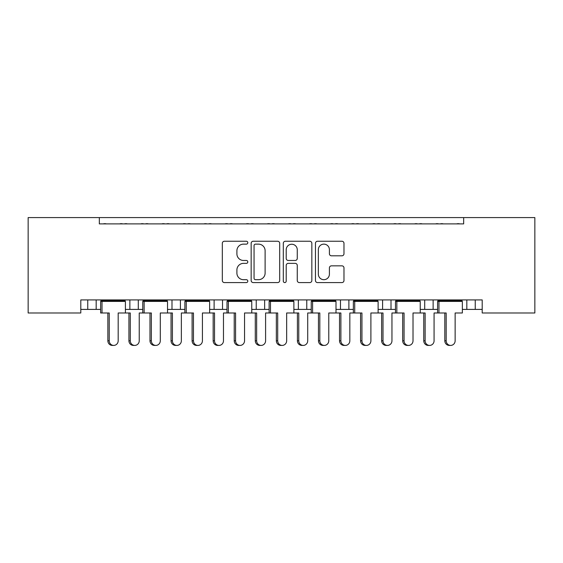 <?xml version="1.0" encoding="UTF-8"?>
<svg xmlns="http://www.w3.org/2000/svg" width="563" height="563" viewBox="0 0 563 563"><rect width="100%" height="100%" fill="white"/><g stroke="black" fill="none" stroke-linecap="round" stroke-linejoin="round"><path stroke-width="0.84" d="M247.804 242.688A1.45 1.45 0 0 0 246.355 241.245L224.398 241.245A2.069 2.069 0 0 0 222.329 243.307L222.329 280.522A2.069 2.069 0 0 0 224.398 282.584L246.355 282.584A1.45 1.45 0 0 0 247.804 281.141A1.45 1.45 0 0 0 246.355 279.691L243.519 279.691A6.615 6.615 0 0 1 236.903 273.076L236.903 269.98A6.615 6.615 0 0 1 243.519 263.364L246.355 263.364A1.45 1.45 0 0 0 247.804 261.915A1.45 1.45 0 0 0 246.355 260.465L243.519 260.465A6.615 6.615 0 0 1 236.903 253.85L236.903 250.753A6.615 6.615 0 0 1 243.519 244.138L246.355 244.138A1.45 1.45 0 0 0 247.804 242.688M341.91 255.813A2.069 2.069 0 0 0 343.979 253.751L343.979 243.307A2.069 2.069 0 0 0 341.91 241.245L317.518 241.245A2.069 2.069 0 0 0 315.456 243.307L315.456 280.522A2.069 2.069 0 0 0 317.518 282.584L341.91 282.584A2.069 2.069 0 0 0 343.979 280.522L343.979 267.911A2.069 2.069 0 0 0 341.91 265.842L331.473 265.842A2.069 2.069 0 0 0 329.404 267.911L329.404 274.16A5.531 5.531 0 0 1 323.88 279.691A5.531 5.531 0 0 1 318.348 274.16L318.348 249.669A5.531 5.531 0 0 1 323.88 244.138A5.531 5.531 0 0 1 329.404 249.669L329.404 253.751A2.069 2.069 0 0 0 331.473 255.813L341.91 255.813M482.202 299.924L80.798 299.924L80.798 312.986L28.15 312.986L28.15 217.585L534.85 217.585L534.85 312.986L482.202 312.986L482.202 299.924M99.334 217.585L99.334 223.898L463.666 223.898L463.666 217.585M279.691 243.307A2.069 2.069 0 0 0 277.622 241.245L253.23 241.245A2.069 2.069 0 0 0 251.161 243.307L251.161 280.522A2.069 2.069 0 0 0 253.23 282.584L277.622 282.584A2.069 2.069 0 0 0 279.691 280.522L279.691 243.307M285.378 241.245L309.77 241.245A2.069 2.069 0 0 1 311.839 243.307L311.839 280.522A2.069 2.069 0 0 1 309.77 282.584L299.326 282.584A2.069 2.069 0 0 1 297.264 280.522L297.264 265.426A2.069 2.069 0 0 0 295.195 263.364L288.27 263.364A2.069 2.069 0 0 0 286.201 265.426L286.201 281.141A1.45 1.45 0 0 1 284.758 282.584A1.45 1.45 0 0 1 283.309 281.141L283.309 243.307A2.069 2.069 0 0 1 285.378 241.245M433.13 299.924L433.13 309.404L437.599 309.404M462.357 309.404L466.826 309.404L466.826 299.924M466.826 309.404L475.249 309.404L475.249 299.924L475.249 309.404L482.202 309.404M391.011 299.924L391.011 309.404L395.479 309.404M420.237 309.404L424.706 309.404L424.706 299.924M391.011 309.404L382.587 309.404L382.587 299.924L382.587 309.404L378.118 309.404M335.998 309.404L348.891 309.404L348.891 299.924L348.891 309.404L353.36 309.404M306.772 299.924L306.772 309.404L311.24 309.404M251.76 309.404L264.652 309.404L264.652 299.924L264.652 309.404L269.121 309.404M293.879 309.404L298.348 309.404L298.348 299.924M256.228 309.404L256.228 299.924L256.228 309.404M209.64 309.404L222.533 309.404L222.533 299.924L222.533 309.404L227.002 309.404M167.521 309.404L180.413 309.404L180.413 299.924L180.413 309.404L184.882 309.404M125.401 309.404L138.294 309.404L138.294 299.924L138.294 309.404L142.763 309.404M129.87 309.404L129.87 299.924L129.87 309.404M80.798 309.404L96.174 309.404L96.174 299.924L96.174 309.404L100.643 309.404M87.751 309.404L87.751 299.924L87.751 309.404M433.13 309.404L424.706 309.404M306.772 309.404L298.348 309.404M99.334 223.898L463.666 223.898M171.989 309.404L171.989 299.924M214.109 309.404L214.109 299.924M340.467 309.404L340.467 299.924M255.503 244.138A1.45 1.45 0 0 0 254.061 245.581L254.061 278.242A1.45 1.45 0 0 0 255.503 279.691L258.501 279.691A6.615 6.615 0 0 0 265.117 273.076L265.117 250.753A6.615 6.615 0 0 0 258.501 244.138L255.503 244.138M297.264 249.768A5.531 5.531 0 0 0 291.733 244.243A5.531 5.531 0 0 0 286.201 249.768L286.201 258.403A2.069 2.069 0 0 0 288.27 260.465L295.195 260.465A2.069 2.069 0 0 0 297.264 258.403L297.264 249.768M107.864 340.784L109.229 340.784A4.631 4.476 90 0 0 113.705 345.415L112.34 345.415A4.631 4.476 -90 0 1 107.864 340.784L107.864 312.986M113.705 345.415A4.631 4.476 90 0 0 118.181 340.784L118.181 312.986L125.401 312.986L125.401 301.402L118.181 301.402L125.134 300.558L125.134 299.924M100.911 299.924L100.911 300.558L125.134 300.558M106.224 223.898A2.104 2.104 0 0 0 105.302 223.694L104.345 223.694A2.104 2.104 0 0 0 103.43 223.898M122.614 223.898A2.104 2.104 0 0 0 121.692 223.694L120.735 223.694A2.104 2.104 0 0 0 119.82 223.898M107.864 301.402L100.911 300.558L109.229 301.402L118.181 301.402M109.229 301.402L100.643 301.402L100.643 312.986L102.009 312.986L102.009 301.402M109.229 340.784L109.229 312.986L102.009 312.986M134.761 345.415L133.403 345.415A4.631 4.476 -90 0 1 128.927 340.784L130.285 340.784A4.631 4.476 90 0 0 134.761 345.415A4.631 4.476 90 0 0 139.237 340.784L139.237 312.986L142.763 312.986L142.763 301.402L160.3 301.402L167.253 300.558L167.253 299.924M130.285 340.784L130.285 312.986L125.401 312.986M127.28 223.898A2.104 2.104 0 0 0 126.365 223.694L125.408 223.694A2.104 2.104 0 0 0 124.493 223.898M143.671 223.898A2.104 2.104 0 0 0 142.756 223.694L141.799 223.694A2.104 2.104 0 0 0 140.877 223.898M128.927 340.784L128.927 312.986M149.983 340.784L151.348 340.784A4.631 4.476 90 0 0 155.824 345.415L154.459 345.415A4.631 4.476 -90 0 1 149.983 340.784L149.983 312.986M155.824 345.415A4.631 4.476 90 0 0 160.3 340.784L160.3 312.986L167.521 312.986L167.521 301.402L160.3 301.402M143.03 299.924L143.03 300.558L167.253 300.558M148.343 223.898A2.104 2.104 0 0 0 147.422 223.694L146.471 223.694A2.104 2.104 0 0 0 145.55 223.898M164.734 223.898A2.104 2.104 0 0 0 163.812 223.694L162.855 223.694A2.104 2.104 0 0 0 161.94 223.898M149.983 301.402L143.03 300.558L151.348 301.402M151.348 340.784L151.348 312.986L144.128 312.986L144.128 301.402M144.128 312.986L142.763 312.986M192.103 340.784L193.468 340.784A4.631 4.476 90 0 0 197.944 345.415L196.578 345.415A4.631 4.476 -90 0 1 192.103 340.784L192.103 312.986M197.944 345.415A4.631 4.476 90 0 0 202.42 340.784L202.42 312.986L209.64 312.986L209.64 301.402L202.42 301.402L209.373 300.558L209.373 299.924M185.15 299.924L185.15 300.558L209.373 300.558M190.463 223.898A2.104 2.104 0 0 0 189.541 223.694L188.591 223.694A2.104 2.104 0 0 0 187.669 223.898M206.853 223.898A2.104 2.104 0 0 0 205.931 223.694L204.974 223.694A2.104 2.104 0 0 0 204.059 223.898M192.103 301.402L185.15 300.558L193.468 301.402L202.42 301.402M193.468 301.402L184.882 301.402L184.882 312.986L181.356 312.986L181.356 340.784A4.631 4.476 90 0 1 176.881 345.415A4.631 4.476 90 0 1 172.405 340.784L172.405 312.986L167.521 312.986M193.468 340.784L193.468 312.986L186.247 312.986L186.247 301.402M186.247 312.986L184.882 312.986M234.222 340.784L235.587 340.784A4.631 4.476 90 0 0 240.063 345.415L238.698 345.415A4.631 4.476 -90 0 1 234.222 340.784L234.222 312.986M240.063 345.415A4.631 4.476 90 0 0 244.539 340.784L244.539 312.986L251.76 312.986L251.76 301.402L244.539 301.402L251.492 300.558L251.492 299.924M227.269 299.924L227.269 300.558L251.492 300.558M232.582 223.898A2.104 2.104 0 0 0 231.66 223.694L230.71 223.694A2.104 2.104 0 0 0 229.788 223.898M248.973 223.898A2.104 2.104 0 0 0 248.051 223.694L247.094 223.694A2.104 2.104 0 0 0 246.179 223.898M234.222 301.402L227.269 300.558L235.587 301.402L244.539 301.402M235.587 301.402L227.002 301.402L227.002 312.986L223.476 312.986L223.476 340.784A4.631 4.476 90 0 1 219 345.415A4.631 4.476 90 0 1 214.524 340.784L214.524 312.986L209.64 312.986M235.587 340.784L235.587 312.986L228.367 312.986L228.367 301.402M228.367 312.986L227.002 312.986M276.342 340.784L277.707 340.784A4.631 4.476 90 0 0 282.183 345.415L280.817 345.415A4.631 4.476 -90 0 1 276.342 340.784L276.342 312.986M282.183 345.415A4.631 4.476 90 0 0 286.658 340.784L286.658 312.986L293.879 312.986L293.879 301.402L286.658 301.402L293.612 300.558L293.612 299.924M269.388 299.924L269.388 300.558L293.612 300.558M274.702 223.898A2.104 2.104 0 0 0 273.78 223.694L272.83 223.694A2.104 2.104 0 0 0 271.908 223.898M291.092 223.898A2.104 2.104 0 0 0 290.17 223.694L289.22 223.694A2.104 2.104 0 0 0 288.298 223.898M276.342 301.402L269.388 300.558L277.707 301.402L286.658 301.402M277.707 301.402L269.121 301.402L269.121 312.986L265.595 312.986L265.595 340.784A4.631 4.476 90 0 1 261.119 345.415A4.631 4.476 90 0 1 256.644 340.784L256.644 312.986L251.76 312.986M277.707 340.784L277.707 312.986L270.486 312.986L270.486 301.402M270.486 312.986L269.121 312.986M318.461 340.784L319.826 340.784A4.631 4.476 90 0 0 324.302 345.415L322.937 345.415A4.631 4.476 -90 0 1 318.461 340.784L318.461 312.986M324.302 345.415A4.631 4.476 90 0 0 328.778 340.784L328.778 312.986L335.998 312.986L335.998 301.402L328.778 301.402L335.731 300.558L335.731 299.924M311.508 299.924L311.508 300.558L335.731 300.558M316.821 223.898A2.104 2.104 0 0 0 315.906 223.694L314.949 223.694A2.104 2.104 0 0 0 314.027 223.898M333.212 223.898A2.104 2.104 0 0 0 332.29 223.694L331.34 223.694A2.104 2.104 0 0 0 330.418 223.898M318.461 301.402L311.508 300.558L319.826 301.402L328.778 301.402M319.826 301.402L311.24 301.402L311.24 312.986L307.715 312.986L307.715 340.784A4.631 4.476 90 0 1 303.239 345.415A4.631 4.476 90 0 1 298.763 340.784L298.763 312.986L293.879 312.986M319.826 340.784L319.826 312.986L312.606 312.986L312.606 301.402M312.606 312.986L311.24 312.986M360.58 340.784L361.946 340.784A4.631 4.476 90 0 0 366.422 345.415L365.056 345.415A4.631 4.476 -90 0 1 360.58 340.784L360.58 312.986M366.422 345.415A4.631 4.476 90 0 0 370.897 340.784L370.897 312.986L378.118 312.986L378.118 301.402L370.897 301.402L377.85 300.558L377.85 299.924M353.627 299.924L353.627 300.558L377.85 300.558M358.941 223.898A2.104 2.104 0 0 0 358.026 223.694L357.069 223.694A2.104 2.104 0 0 0 356.147 223.898M375.331 223.898A2.104 2.104 0 0 0 374.409 223.694L373.459 223.694A2.104 2.104 0 0 0 372.537 223.898M360.58 301.402L353.627 300.558L361.946 301.402L370.897 301.402M361.946 301.402L353.36 301.402L353.36 312.986L349.834 312.986L349.834 340.784A4.631 4.476 90 0 1 345.358 345.415A4.631 4.476 90 0 1 340.882 340.784L340.882 312.986L335.998 312.986M361.946 340.784L361.946 312.986L354.725 312.986L354.725 301.402M354.725 312.986L353.36 312.986M402.7 340.784L404.065 340.784A4.631 4.476 90 0 0 408.541 345.415L407.176 345.415A4.631 4.476 -90 0 1 402.7 340.784L402.7 312.986M408.541 345.415A4.631 4.476 90 0 0 413.017 340.784L413.017 312.986L420.237 312.986L420.237 301.402L413.017 301.402L419.97 300.558L419.97 299.924M395.747 299.924L395.747 300.558L419.97 300.558M401.06 223.898A2.104 2.104 0 0 0 400.145 223.694L399.188 223.694A2.104 2.104 0 0 0 398.266 223.898M417.45 223.898A2.104 2.104 0 0 0 416.529 223.694L415.578 223.694A2.104 2.104 0 0 0 414.657 223.898M402.7 301.402L395.747 300.558L404.065 301.402L413.017 301.402M404.065 301.402L395.479 301.402L395.479 312.986L391.954 312.986L391.954 340.784A4.631 4.476 90 0 1 387.478 345.415A4.631 4.476 90 0 1 383.002 340.784L383.002 312.986L378.118 312.986M404.065 340.784L404.065 312.986L396.845 312.986L396.845 301.402M396.845 312.986L395.479 312.986M444.819 340.784L446.185 340.784A4.631 4.476 90 0 0 450.66 345.415L449.295 345.415A4.631 4.476 -90 0 1 444.819 340.784L444.819 312.986M450.66 345.415A4.631 4.476 90 0 0 455.136 340.784L455.136 312.986L462.357 312.986L462.357 301.402L455.136 301.402L462.089 300.558L462.089 299.924M437.866 299.924L437.866 300.558L462.089 300.558M443.18 223.898A2.104 2.104 0 0 0 442.265 223.694L441.308 223.694A2.104 2.104 0 0 0 440.386 223.898M459.57 223.898A2.104 2.104 0 0 0 458.655 223.694L457.698 223.694A2.104 2.104 0 0 0 456.776 223.898M444.819 301.402L437.866 300.558L446.185 301.402L455.136 301.402M446.185 301.402L437.599 301.402L437.599 312.986L434.073 312.986L434.073 340.784A4.631 4.476 90 0 1 429.597 345.415A4.631 4.476 90 0 1 425.128 340.784L425.128 312.986L420.237 312.986M446.185 340.784L446.185 312.986L438.964 312.986L438.964 301.402M438.964 312.986L437.599 312.986M176.881 345.415L175.522 345.415A4.631 4.476 -90 0 1 171.046 340.784L171.046 312.986M169.4 223.898A2.104 2.104 0 0 0 168.485 223.694L167.528 223.694A2.104 2.104 0 0 0 166.613 223.898M185.79 223.898A2.104 2.104 0 0 0 184.875 223.694L183.918 223.694A2.104 2.104 0 0 0 182.996 223.898M219 345.415L217.642 345.415A4.631 4.476 -90 0 1 213.166 340.784L213.166 312.986M211.519 223.898A2.104 2.104 0 0 0 210.604 223.694L209.647 223.694A2.104 2.104 0 0 0 208.732 223.898M227.909 223.898A2.104 2.104 0 0 0 226.995 223.694L226.037 223.694A2.104 2.104 0 0 0 225.123 223.898M261.119 345.415L259.761 345.415A4.631 4.476 -90 0 1 255.285 340.784L255.285 312.986M253.639 223.898A2.104 2.104 0 0 0 252.724 223.694L251.767 223.694A2.104 2.104 0 0 0 250.852 223.898M270.029 223.898A2.104 2.104 0 0 0 269.114 223.694L268.157 223.694A2.104 2.104 0 0 0 267.242 223.898M303.239 345.415L301.881 345.415A4.631 4.476 -90 0 1 297.405 340.784L297.405 312.986M295.758 223.898A2.104 2.104 0 0 0 294.843 223.694L293.886 223.694A2.104 2.104 0 0 0 292.971 223.898M312.148 223.898A2.104 2.104 0 0 0 311.233 223.694L310.276 223.694A2.104 2.104 0 0 0 309.361 223.898M345.358 345.415L344 345.415A4.631 4.476 -90 0 1 339.524 340.784L339.524 312.986M337.877 223.898A2.104 2.104 0 0 0 336.963 223.694L336.005 223.694A2.104 2.104 0 0 0 335.091 223.898M354.268 223.898A2.104 2.104 0 0 0 353.353 223.694L352.396 223.694A2.104 2.104 0 0 0 351.481 223.898M387.478 345.415L386.119 345.415A4.631 4.476 -90 0 1 381.644 340.784L381.644 312.986M380.004 223.898A2.104 2.104 0 0 0 379.082 223.694L378.125 223.694A2.104 2.104 0 0 0 377.21 223.898M396.387 223.898A2.104 2.104 0 0 0 395.472 223.694L394.515 223.694A2.104 2.104 0 0 0 393.6 223.898M429.597 345.415L428.239 345.415A4.631 4.476 -90 0 1 423.763 340.784L423.763 312.986M422.123 223.898A2.104 2.104 0 0 0 421.201 223.694L420.244 223.694A2.104 2.104 0 0 0 419.329 223.898M438.507 223.898A2.104 2.104 0 0 0 437.592 223.694L436.635 223.694A2.104 2.104 0 0 0 435.72 223.898M171.046 340.784L172.405 340.784M213.166 340.784L214.524 340.784M255.285 340.784L256.644 340.784M297.405 340.784L298.763 340.784M339.524 340.784L340.882 340.784M381.644 340.784L383.002 340.784M423.763 340.784L425.128 340.784"/></g></svg>
